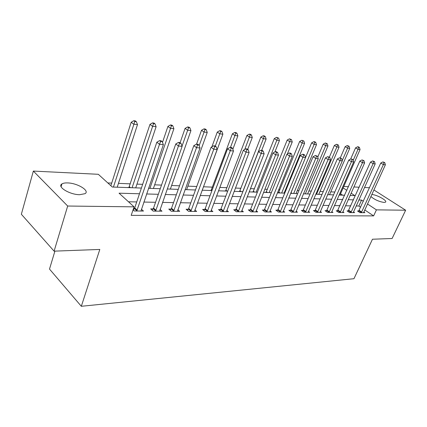 <?xml version="1.0" encoding="UTF-8"?>
<svg xmlns="http://www.w3.org/2000/svg" width="427" height="427" viewBox="0 0 427 427"><rect width="100%" height="100%" fill="white"/><g stroke="black" fill="none" stroke-linecap="round" stroke-linejoin="round"><path stroke-width="0.64" d="M371.768 194.552L371.88 194.552C376.577 194.547 387.844 200.823 385.48 202.168L384.108 202.441C379.107 201.688 374.692 199.719 370.866 196.532M79.646 194.701C69.702 194.712 56.674 186.706 61.926 183.925C63.143 183.167 65.027 182.831 67.583 182.921C77.436 183.055 90.124 190.794 85.048 193.677L79.646 194.701M54.918 251.119L49.505 269.074L81.322 306.287L353.956 278.708L372.467 239.232L392.103 238.501L405.65 210.223L376.422 209.86L367.466 203.957M81.322 306.287L99.811 249.443L54.096 251.151L21.35 214.258L33.354 171.078L98.322 174.296L112.306 187.031L141.401 188.061M334.795 192.027L330.792 191.867M323.271 191.563L320.015 191.435M311.315 191.088L308.865 190.986M298.905 190.591L297.32 190.527M286.01 190.074L285.364 190.047M279.888 189.828L278.639 189.78M267.398 189.326L264.809 189.225M254.439 188.809L250.409 188.649M240.988 188.275L235.405 188.051M227.02 187.715L219.75 187.421M212.497 187.133L203.498 186.775M196.746 186.503L187.891 186.151M179.521 185.814L171.627 185.499M161.513 185.094L154.665 184.822M142.655 184.341L136.96 184.112M130.342 183.845L118.46 183.37M111.703 183.103L107.817 182.943M343.778 186.466L348.475 186.695M353.882 186.967L359.187 187.229M364.509 187.49L369.536 187.741M342.662 195.187L340.549 193.778M126.718 187.544L128.954 187.501M194.141 189.93L195.513 189.866M209.331 190.469L211.119 190.421M223.935 190.986L225.648 190.938M237.983 191.483L239.622 191.435M251.503 191.963L253.083 191.915M264.532 192.422L266.042 192.374M278.543 192.817L277.417 192.78M139.48 193.767L119.058 193.185L134.062 206.849L131.196 215.368L373.63 215.886L364.727 209.935M360.676 207.228L358.877 206.022L356.15 205.974M350.813 205.878L345.48 205.777M340.052 205.675L334.432 205.574M328.907 205.472L322.977 205.36M317.357 205.259L311.096 205.147M305.38 205.04L298.772 204.917M292.949 204.811L285.967 204.682M280.037 204.57L272.661 204.437M266.619 204.325L258.815 204.181M252.661 204.069L244.409 203.914M238.133 203.802L229.4 203.642M223.001 203.524L213.746 203.353M207.218 203.231L197.413 203.049M190.746 202.926L180.349 202.734M173.543 202.611L162.511 202.409M155.556 202.281L143.835 202.067M136.731 201.934L128.495 201.784M133.043 209.876L134.243 210.981L143.451 211.05L141.406 209.203M134.259 208.712L133.438 208.707M153.079 208.904L150.683 208.883L153.197 211.119L161.988 211.184L160.034 209.47M171.067 209.086L168.772 209.065L171.302 211.253L179.703 211.317L177.84 209.721M188.27 209.262L186.076 209.241L188.611 211.381L196.655 211.445L194.872 209.951M204.741 209.433L202.638 209.411L205.184 211.509L212.886 211.562L211.178 210.169M220.529 209.593L218.512 209.572L221.058 211.627L228.445 211.68L226.806 210.372M235.667 209.748L233.734 209.726L236.286 211.739L243.369 211.792L241.794 210.559M250.206 209.892L248.349 209.876L250.895 211.845L257.7 211.899L256.189 210.735M264.169 210.036L262.386 210.015L264.932 211.952L271.471 212L270.019 210.906M277.598 210.169L275.879 210.153L278.425 212.054L284.718 212.096L283.314 211.061M290.52 210.303L288.865 210.287L291.406 212.15L297.459 212.192L296.114 211.21M302.967 210.431L301.371 210.415L303.901 212.24L309.735 212.283L308.438 211.354M314.955 210.554L313.423 210.538L315.943 212.331L321.568 212.374L320.314 211.488M326.522 210.671L325.038 210.655L327.552 212.416L332.975 212.459L331.768 211.616M337.677 210.783L336.246 210.767L338.75 212.502L343.986 212.539L342.822 211.739M348.453 210.895L347.071 210.879L349.558 212.582L354.618 212.619L353.492 211.856M358.856 210.997L357.522 210.986L360.004 212.657L364.888 212.694L363.804 211.963M54.096 251.151L67.679 206.027L33.354 171.078M373.876 189.951L405.65 210.223M373.63 215.886L376.422 209.86M134.062 206.849L67.679 206.027M363.388 201.266L361.573 200.071L358.851 199.996M353.519 199.847L348.197 199.692M342.774 199.537L337.159 199.377M331.646 199.222L325.721 199.057M320.106 198.897L313.85 198.715M308.139 198.555L301.531 198.368M295.714 198.203L288.737 198.005M282.813 197.834L275.436 197.626M269.4 197.455L261.602 197.237M255.447 197.06L247.196 196.826M240.924 196.65L232.187 196.399M225.787 196.217L216.537 195.956M210.004 195.769L200.199 195.491M193.532 195.299L183.13 195.006M176.319 194.813L165.276 194.498M158.321 194.301L146.589 193.97M350.092 195.454L354.821 195.619L351.111 193.175M346.847 190.362L343.137 187.917M148.516 188.318L160.253 188.729M167.213 188.98L178.256 189.369M185.067 189.609L195.475 189.978M202.142 190.212L211.952 190.559M218.48 190.794L227.735 191.12M234.135 191.344L242.867 191.654M249.144 191.878L257.39 192.171M263.544 192.39L271.342 192.662M277.374 192.876L284.745 193.137M290.67 193.351L297.646 193.596M303.458 193.799L310.061 194.034M315.772 194.237L322.022 194.456M327.632 194.659L333.551 194.867M339.065 195.064L344.674 195.262M358.877 206.022L361.573 200.071M136.763 210.997L159.511 144.299L163.37 144.652L140.974 211.029M133.277 210.095L134.729 207.885L156.832 142.212L159.511 144.299L160.648 141.46L162.196 141.609L161.118 140.777L159.575 140.632L160.648 141.46M159.575 140.632L156.832 142.212M163.37 144.652L162.196 141.609M117.222 187.207L137.494 124.604L133.667 124.177L131.196 122.25L110.865 185.724M134.799 121.481L136.325 121.658L135.338 120.889L133.806 120.713L134.799 121.481L113.422 187.074M136.325 121.658L137.494 124.604M131.196 122.25L133.806 120.713M155.599 211.135L178.454 146.018L182.132 146.349L159.623 211.168M152.161 210.196L153.544 208.093L175.759 143.974L178.454 146.018L179.537 143.242L181.011 143.381L179.927 142.57L178.454 142.431L179.537 143.242M178.454 142.431L175.759 143.974M182.132 146.349L181.011 143.381M173.597 211.274L196.521 147.657L200.033 147.977L177.445 211.301M170.197 210.303L171.521 208.296L193.815 145.65L196.521 147.657L197.552 144.945L198.961 145.079L197.877 144.278L196.468 144.145L197.552 144.945M196.468 144.145L193.815 145.65M200.033 147.977L198.961 145.079M190.81 211.402L213.778 149.22L217.135 149.525L194.493 211.429M187.453 210.404L188.718 208.488L211.066 147.256L213.778 149.22L214.76 146.568L216.105 146.696L215.016 145.911L213.676 145.783L214.76 146.568M213.676 145.783L211.066 147.256M217.135 149.525L216.105 146.696M135.711 187.864L156.111 126.691L152.455 126.28L149.968 124.39L128.869 187.618M153.533 123.643L154.996 123.814L153.998 123.061L152.535 122.891L153.533 123.643L132.076 187.731M154.996 123.814L156.111 126.691M149.968 124.39L152.535 122.891M153.405 188.488L173.906 128.687L170.41 128.297L167.907 126.44L162.495 142.388M171.44 125.714L172.839 125.874L171.835 125.138L170.437 124.972L171.44 125.714L149.925 188.366M172.839 125.874L173.906 128.687M167.907 126.44L170.437 124.972M170.362 189.086L190.933 130.598L187.586 130.224L185.078 128.399L180.098 142.698M188.574 127.694L189.914 127.849L188.905 127.123L187.565 126.968L188.574 127.694L182.035 146.093M189.914 127.849L190.933 130.598M185.078 128.399L187.565 126.968M207.287 211.52L230.27 150.715L233.484 151.009L210.815 211.546M203.967 210.506L205.184 208.675L227.559 148.788L230.27 150.715L231.21 148.121L232.496 148.238L231.407 147.475L230.126 147.352L231.21 148.121M230.126 147.352L227.559 148.788M233.484 151.009L232.496 148.238M186.62 189.663L207.244 132.429L204.037 132.066L201.517 130.278L196.564 144.155M204.981 129.589L206.262 129.739L205.254 129.023L203.967 128.874L204.981 129.589L199.169 145.644M206.262 129.739L207.244 132.429M201.517 130.278L203.967 128.874M223.075 211.637L246.053 152.151L249.128 152.428L226.459 211.664M219.798 210.607L220.962 208.851L243.342 150.256L246.053 152.151L246.955 149.605L248.183 149.722L247.094 148.97L245.867 148.852L246.955 149.605M245.867 148.852L243.342 150.256M249.128 152.428L248.183 149.722M238.218 211.755L261.175 153.517L264.121 153.789L241.463 211.776M234.978 210.708L236.099 209.016L258.463 151.66L261.175 153.517L262.034 151.03L263.213 151.142L262.125 150.4L260.945 150.288L262.034 151.03M260.945 150.288L258.463 151.66M264.121 153.789L263.213 151.142M252.752 211.861L275.666 154.836L278.495 155.092L255.869 211.883M249.549 210.805L250.628 209.182L272.96 153.01L275.666 154.836L276.488 152.391L277.619 152.498L276.536 151.772L275.404 151.665L276.488 152.391M275.404 151.665L272.96 153.01M278.495 155.092L277.619 152.498M266.715 211.963L289.57 156.095L292.287 156.341L269.709 211.984M263.544 210.901L264.591 209.337L286.875 154.302L289.57 156.095L290.36 153.699L291.449 153.805L290.365 153.09L289.282 152.989L290.36 153.699M289.282 152.989L286.875 154.302M292.287 156.341L291.449 153.805M280.139 212.064L302.924 157.307L305.535 157.542L283.021 212.086M277.006 210.991L278.014 209.486L300.234 155.545L302.924 157.307L303.682 154.958L304.729 155.054L303.65 154.355L302.604 154.259L303.682 154.958M302.604 154.259L300.234 155.545M305.535 157.542L304.729 155.054M202.227 190.218L222.878 134.179L219.804 133.832L217.279 132.076L211.909 146.781M220.706 131.404L221.933 131.548L220.924 130.849L219.691 130.705L220.706 131.404L215.299 146.114M221.933 131.548L222.878 134.179M217.279 132.076L219.691 130.705M232.848 149.226L237.876 135.861L234.925 135.53L232.4 133.8L211.045 190.527M235.789 133.149L236.969 133.288L235.96 132.6L234.775 132.461L235.789 133.149L230.484 147.384M236.969 133.288L237.876 135.861M232.4 133.8L234.775 132.461M247.703 149.391L252.282 137.478L249.443 137.158L246.923 135.46L225.573 191.045M250.275 134.825L251.407 134.953L250.398 134.275L249.261 134.147L250.275 134.825L244.73 149.482M251.407 134.953L252.282 137.478M246.923 135.46L249.261 134.147M261.687 150.357L266.122 139.031L263.395 138.722L260.876 137.051L239.552 191.536M264.19 136.432L265.279 136.56L264.27 135.893L263.181 135.765L264.19 136.432L263.395 138.722L242.766 191.654M265.279 136.56L266.122 139.031M260.876 137.051L263.181 135.765M274.881 151.953L279.434 140.52L276.813 140.227L274.294 138.583L253.008 192.017M277.577 137.98L278.623 138.097L276.568 137.323L277.577 137.98L276.813 140.227L256.211 192.129M278.623 138.097L279.434 140.52M274.294 138.583L276.568 137.323M293.055 212.16L315.761 158.47L318.27 158.7L295.831 212.182M289.954 211.087L290.931 209.63L313.082 156.741L315.761 158.47L316.487 156.165L317.491 156.261L315.414 155.476L316.487 156.165M315.414 155.476L313.082 156.741M318.27 158.7L317.491 156.261M287.355 154.04L292.249 141.961L289.725 141.679L287.211 140.056L265.973 192.476M290.456 139.469L291.47 139.581L289.453 138.823L290.456 139.469L289.725 141.679L269.17 192.588M291.47 139.581L292.249 141.961M287.211 140.056L289.453 138.823M305.492 212.251L328.107 159.591L330.519 159.81L308.166 212.272M302.428 211.173L303.367 209.769L325.433 157.889L328.107 159.591L328.806 157.328L329.767 157.419L327.733 156.65L328.806 157.328M327.733 156.65L325.433 157.889M330.519 159.81L329.767 157.419M284.099 193.116L304.59 143.344L302.156 143.072L299.653 141.476L278.473 192.919M302.866 140.899L303.837 141.011L301.862 140.264L302.866 140.899L302.156 143.072L281.655 193.031M303.837 141.011L304.59 143.344M299.653 141.476L301.862 140.264M317.474 212.342L339.988 160.669L342.31 160.878L320.053 212.363M314.443 211.264L315.356 209.903L337.33 158.993L339.988 160.669L340.661 158.449L341.589 158.534L339.593 157.782L340.661 158.449M339.593 157.782L337.33 158.993M342.31 160.878L341.589 158.534M296.06 193.538L316.487 144.678L314.139 144.417L311.646 142.842L290.904 192.79M314.822 142.282L315.756 142.388L314.758 141.764L313.818 141.657L314.822 142.282L314.139 144.417L293.707 193.458M315.756 142.388L316.487 144.678M311.646 142.842L313.818 141.657M329.03 212.427L351.437 161.705L353.673 161.908L331.512 212.449M326.025 211.349L326.911 210.036L348.79 160.061L351.437 161.705L352.078 159.527L352.974 159.607L351.021 158.871L352.078 159.527M351.021 158.871L348.79 160.061M353.673 161.908L352.974 159.607M307.611 193.949L327.957 145.965L325.694 145.708L323.207 144.166L317.757 157.104M326.351 143.616L327.258 143.718L325.353 142.997L326.351 143.616L325.694 145.708L305.332 193.869M327.258 143.718L327.957 145.965M323.207 144.166L325.353 142.997M340.175 212.513L362.47 162.708L364.626 162.9L342.577 212.529M337.207 211.429L359.833 161.086L362.47 162.708L363.089 160.563L363.953 160.648L362.032 159.917L363.089 160.563M362.032 159.917L359.833 161.086M364.626 162.9L363.953 160.648M318.766 194.344L339.033 147.208L336.85 146.963L334.368 145.436L329.361 157.163M337.479 144.902L338.349 144.999L336.487 144.294L337.479 144.902L336.85 146.963L316.562 194.264M338.349 144.999L339.033 147.208M334.368 145.436L336.487 144.294M350.941 212.593L373.107 163.674L375.194 163.861L353.252 212.609M348 211.514L370.492 162.079L373.107 163.674L373.705 161.566L374.538 161.646L372.659 160.931L373.705 161.566M372.659 160.931L370.492 162.079M375.194 163.861L374.538 161.646M329.543 194.723L349.724 148.404L347.615 148.169L345.149 146.669L340.308 157.851M348.224 146.141L349.067 146.237L347.236 145.543L348.224 146.141L347.615 148.169L342.219 160.584M349.067 146.237L349.724 148.404M345.149 146.669L347.236 145.543M361.333 212.667L383.377 164.603L385.389 164.785L363.574 212.683M358.424 211.595L380.777 163.034L383.377 164.603L383.958 162.532L384.759 162.607L382.912 161.908L383.958 162.532M382.912 161.908L380.777 163.034M385.389 164.785L384.759 162.607M339.972 195.096L360.057 149.562L358.018 149.333L355.563 147.859L350.647 159.068M358.605 147.342L359.422 147.438L358.44 146.845L357.623 146.755L358.605 147.342L358.018 149.333L353.188 160.312M359.422 147.438L360.057 149.562M355.563 147.859L357.623 146.755M136.912 210.789L134.409 208.504M137.232 210.164L134.729 207.885M155.743 210.933L153.229 208.702M156.063 210.324L153.544 208.093M173.741 211.071L171.211 208.888M174.056 210.479L171.521 208.296M190.949 211.205L188.408 209.065M191.259 210.623L188.718 208.488M129.397 186.716L130.475 187.677M129.093 187.304L129.477 187.64M207.426 211.328L204.88 209.241M207.73 210.762L205.184 208.675M223.214 211.45L220.663 209.406M223.513 210.895L220.962 208.851M238.351 211.568L235.8 209.561M238.65 211.023L236.099 209.016M252.885 211.68L250.334 209.71M253.179 211.146L250.628 209.182M266.843 211.787L264.297 209.86M267.137 211.264L264.591 209.337M280.267 211.888L277.726 209.999M280.555 211.376L278.014 209.486M211.53 189.716L212.102 190.164M211.248 190.245L211.637 190.549M226.054 190.245L227.159 191.099M225.771 190.762L226.161 191.066M240.027 190.757L241.132 191.595M239.75 191.264L240.134 191.558M253.478 191.248L254.583 192.07M253.2 191.744L253.59 192.038M293.178 211.989L290.643 210.132M293.466 211.488L290.931 209.63M266.437 191.723L267.542 192.529M266.165 192.209L266.549 192.497M305.615 212.086L303.085 210.265M305.897 211.589L303.367 209.769M278.927 192.177L280.032 192.972M278.66 192.657L279.05 192.935M317.597 212.176L315.078 210.388M317.875 211.691L315.356 209.903M290.984 192.62L292.084 193.399M290.766 193.121L291.102 193.362M329.148 212.267L326.639 210.511M329.425 211.792L326.911 210.036M340.292 212.352L337.794 210.623M340.565 211.883L338.061 210.159M351.053 212.432L348.565 210.735M351.32 211.973L348.832 210.276M361.445 212.513L358.968 210.847M361.712 212.064L359.235 210.394M61.926 183.925L61.098 186.738"/></g></svg>
